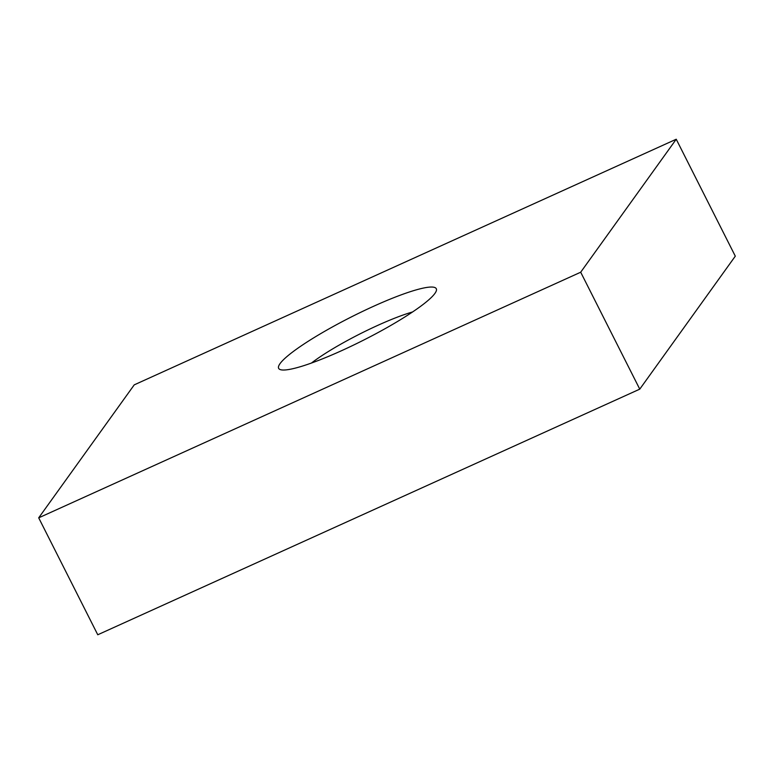 <?xml version="1.0" encoding="UTF-8"?>
<svg xmlns="http://www.w3.org/2000/svg" width="774" height="774" viewBox="0 0 774 774"><rect width="100%" height="100%" fill="white"/><g stroke="black" fill="none" stroke-linecap="round" stroke-linejoin="round"><path stroke-width="1.16" d="M412.552 311.97A71.576 10.623 -26.8 0 0 377.838 325.341A71.576 10.623 -26.8 0 0 311.448 363.045M341.547 350.699A88.313 13.11 -26.8 0 0 436.284 290.918A88.313 13.11 -26.8 0 0 373.387 306.369A88.313 13.11 -26.8 0 0 280.42 369.653A88.313 13.11 -26.8 0 0 341.547 350.699M580.694 272.216L676.234 139.233L134.241 384.852L38.7 517.835L580.694 272.216L639.759 389.148L735.3 256.165L676.234 139.233M38.7 517.835L97.766 634.767L639.759 389.148"/></g></svg>
